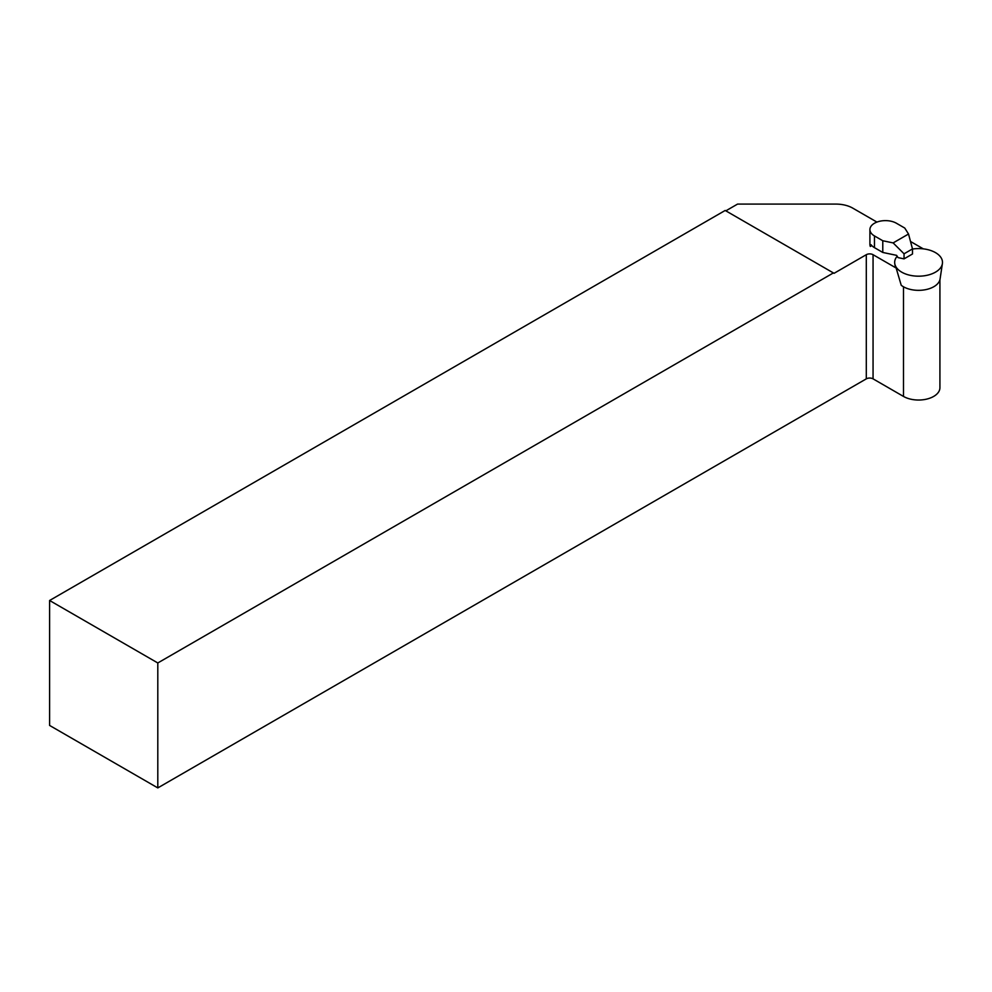 <?xml version="1.0" encoding="UTF-8"?>
<svg xmlns="http://www.w3.org/2000/svg" width="992" height="992" viewBox="0 0 992 992"><rect width="100%" height="100%" fill="white"/><g stroke="black" fill="none" stroke-linecap="round" stroke-linejoin="round"><path stroke-width="1.49" d="M869.91 229.586A15.537 8.978 0 0 0 874.46 235.935L882.781 240.746L893.135 242.916L908.523 234.025L904.754 228.048L896.433 223.25A15.537 8.978 0 0 0 874.46 223.25A15.537 8.978 0 0 0 869.91 229.586L869.91 244.429A15.537 8.978 0 0 0 870.319 246.475L871.819 245.619M897.165 256.246A23.907 13.801 0 0 0 894.759 263.587L894.933 264.752A23.734 13.702 0 0 0 896.148 268.026L873.059 254.696A4.786 2.765 0 0 0 866.301 254.696L834.049 273.321L833.379 272.924L157.802 662.966L157.802 787.908L866.301 378.857A4.786 2.765 180 0 1 873.059 378.857L903.489 396.428A21.34 12.326 0 0 0 926.751 399.094A21.34 12.326 0 0 0 939.92 387.723L939.92 279.744M725.846 210.85L737.552 204.092L835.859 204.092A23.907 13.801 180 0 1 852.76 208.134L876.928 222.084M910.507 241.478L923.292 248.856M833.379 272.924L725.177 210.465L49.6 600.495L49.6 725.437L157.802 787.908M49.6 600.495L157.802 662.966M894.759 263.587A23.907 13.801 0 0 0 901.678 272.143A23.907 13.801 0 0 0 926.764 275.354A23.907 13.801 0 0 0 942.4 263.587L940.081 278.975A21.576 12.462 0 0 1 925.97 289.59A21.576 12.462 0 0 1 903.328 286.7A21.576 12.462 0 0 1 901.232 285.287L896.148 268.026M882.781 240.746L882.781 252.452L874.46 247.653A15.537 8.978 180 0 1 871.075 244.726L870.319 246.475M882.781 252.452L896.607 255.353L898.033 257.61L904.047 258.875L904.047 253.803L912.491 248.918L912.491 253.989L904.047 258.875M893.135 242.916L904.047 253.803M908.523 234.025L912.491 248.918M942.4 263.587A23.907 13.801 0 0 0 912.491 249.042M866.301 378.857L866.301 254.696M873.059 378.857L873.059 254.696M903.489 396.428L903.489 286.8M874.46 235.935L874.46 247.653"/></g></svg>
